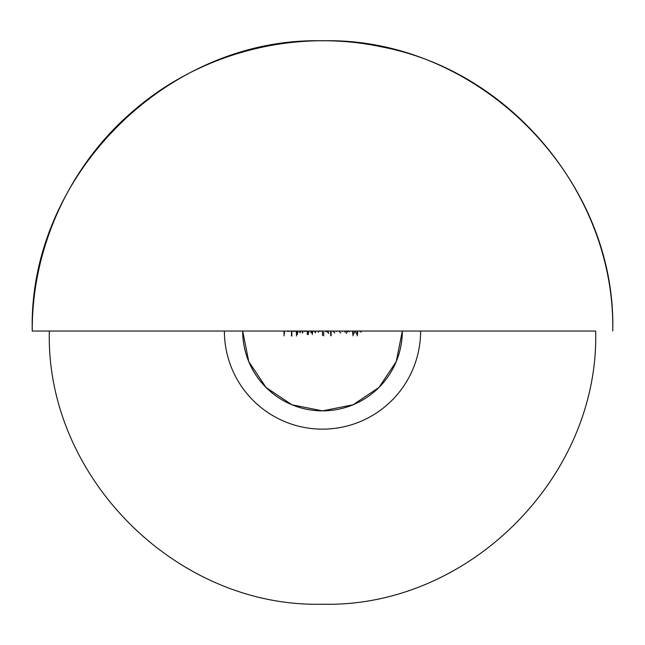 <?xml version="1.0" encoding="UTF-8"?>
<svg xmlns="http://www.w3.org/2000/svg" width="645" height="645" viewBox="0 0 645 645"><rect width="100%" height="100%" fill="white"/><g stroke="black" fill="none" stroke-linecap="round" stroke-linejoin="round"><path stroke-width="0.97" d="M224.387 331.046A98.113 98.113 0 0 0 322.5 429.151A98.113 98.113 0 0 0 420.613 331.046M322.5 410.865A79.819 79.819 0 0 1 242.681 331.046L248.76 361.587L266.062 387.484L291.951 404.786L322.5 410.865L353.049 404.786L378.938 387.484L396.24 361.587L402.319 331.046A79.819 79.819 0 0 1 322.5 410.865M322.5 331.046L49.334 331.046C45.569 477.01 176.537 607.969 322.5 604.204C468.464 607.969 599.431 477.01 595.666 331.046L32.25 331.046L322.5 331.046L322.5 335.384L322.5 331.046M305.424 330.982L306.206 331.135L304.174 331.466M294.572 330.982L295.354 331.135L293.322 331.474M288.807 330.982L289.734 331.208L287.581 331.449M308.294 334.578L308.294 331.046L308.294 334.578M318.598 331.28L319.573 330.917L318.598 331.28M323.677 332.336L323.677 335.884M355.202 331.046L356.951 334.521L355.202 331.046M346.317 333.457L347.929 330.917L346.639 331.724M348.534 331.046L348.945 331.32M325.781 331.772L327.031 330.917M327.096 330.917L328.418 331.74L327.096 330.917L326.346 331.127L327.096 330.917L328.765 333.457L326.717 330.966M331.119 331.046L331.119 335.884L331.119 331.046M330.683 335.384L330.683 331.046M345.325 331.046L345.325 332.159L345.325 331.046M360.74 331.256L359.821 330.917L361.2 332.231M32.25 331.046C28.251 175.948 167.402 36.789 322.5 40.796C477.598 36.789 616.749 175.948 612.75 331.046C615.209 197.225 512.896 71.555 381.356 46.827C294.942 28.372 200.837 52.527 133.999 110.335C70.023 164.386 31.807 247.285 32.25 331.046M284.05 335.884L284.05 331.046M284.485 333.401L284.485 331.046L284.485 333.401M291.427 336.005L291.427 331.046M291.863 336.005L291.863 331.046L291.863 336.005M296.45 336.005L296.45 331.046L296.45 336.005M296.015 331.046L296.015 331.651M297.442 334.578L297.442 331.046M302.715 332.957L302.715 331.046L302.715 332.957M302.279 332.957L302.279 331.046M299.861 332.836L299.861 331.046M297.877 332.53L297.877 331.046M300.296 332.417L300.296 331.046M307.302 334.578L307.302 331.046L307.302 334.578M306.875 331.046L306.875 331.651M311.398 332.844L311.398 331.046L311.398 332.844M310.963 331.046L310.963 332.707L310.963 331.046M308.729 331.046L308.729 332.32M312.39 331.046L312.39 334.578L312.39 331.046M315.494 331.046L315.494 332.844M315.058 331.046L315.058 332.707L315.058 331.046M312.825 331.046L312.825 332.32M320.186 331.014L320.742 331.353L319.573 330.917L318.098 332.28M334.795 333.046L332.917 331.046M336.206 331.538L336.206 331.046M340.745 333.046L338.875 331.046M342.156 331.538L342.156 331.046M344.89 331.046L344.89 332.159M348.687 331.127L347.929 330.917L349.251 331.732M352.452 331.046L353.097 335.884L352.452 331.046M357.209 335.884L357.854 331.046M357.419 331.046L356.951 334.521L357.419 331.046M353.355 334.529L355.105 331.046L353.355 334.529L352.896 331.046M359.821 330.917L358.959 331.199L359.821 330.917"/></g></svg>
